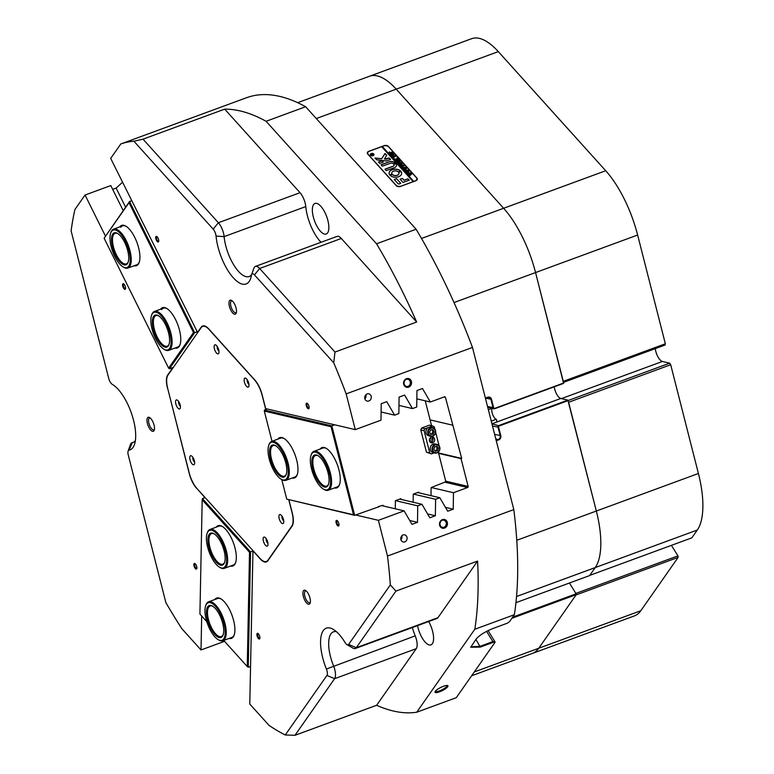 <?xml version="1.0" encoding="UTF-8"?>
<svg xmlns="http://www.w3.org/2000/svg" width="774" height="774" viewBox="0 0 774 774"><rect width="100%" height="100%" fill="white"/><g stroke="black" fill="none" stroke-linecap="round" stroke-linejoin="round"><path stroke-width="1.16" d="M216.236 527.162A21.469 8.495 69.8 0 1 222.206 526.407A21.469 8.495 69.8 0 1 225.785 529.445A21.469 8.495 69.8 0 1 235.577 562.766A21.469 8.495 69.8 0 1 230.536 566.055M207.103 533.383A19.989 7.904 -110.2 0 0 214.398 562.108A19.989 7.904 -110.2 0 0 219.555 567.236A19.989 7.904 -110.2 0 0 226.647 559.176A19.989 7.904 -110.2 0 0 218.665 536.15A19.989 7.904 -110.2 0 0 207.103 533.383L207.393 532.56A20.724 8.204 69.8 0 1 210.015 529.445A20.724 8.204 69.8 0 1 219.381 535.434A20.724 8.204 69.8 0 1 227.295 555.374A20.724 8.204 69.8 0 1 224.325 568.348L233.255 565.059A20.724 8.204 -110.2 0 0 235.722 562.34M214.795 599.54A21.469 8.495 69.8 0 1 220.774 598.786A21.469 8.495 69.8 0 1 224.354 601.824A21.469 8.495 69.8 0 1 234.145 635.144A21.469 8.495 69.8 0 1 229.104 638.444M205.671 605.761A19.989 7.904 -110.2 0 0 207.18 622.828A19.989 7.904 -110.2 0 0 216.652 638.569A19.989 7.904 -110.2 0 0 218.123 639.614A19.989 7.904 -110.2 0 0 224.963 628.469A19.989 7.904 -110.2 0 0 213.547 604.446A19.989 7.904 -110.2 0 0 205.671 605.761L205.961 604.939A20.724 8.204 69.8 0 1 208.583 601.824A20.724 8.204 69.8 0 1 214.127 603.585A20.724 8.204 69.8 0 1 225.186 624.27A20.724 8.204 69.8 0 1 222.883 640.727L231.823 637.437A20.724 8.204 -110.2 0 0 234.29 634.719M223.715 640.417L247.254 666.53L249.518 552.297L202.188 499.811L199.924 614.034L206.803 621.667M252.808 551.088L250.544 551.92L248.261 667.275L250.524 666.443M249.518 552.297L250.544 551.92L202.459 498.591L205.158 497.595M222.593 526.639A20.724 8.204 -110.2 0 0 218.945 526.156L210.015 529.445M221.161 599.018A20.724 8.204 -110.2 0 0 217.513 598.544L208.583 601.824M247.254 666.53L248.261 667.275M202.459 498.591L202.188 499.811M277.856 439.129A21.469 8.495 69.8 0 1 283.835 438.365A21.469 8.495 69.8 0 1 296.674 460.056A21.469 8.495 69.8 0 1 297.206 474.733A21.469 8.495 69.8 0 1 292.166 478.022M284.222 438.606A20.724 8.204 -110.2 0 0 280.575 438.123L271.645 441.412A20.724 8.204 69.8 0 1 273.648 441.286A20.724 8.204 69.8 0 1 287.28 460.346A20.724 8.204 69.8 0 1 285.945 480.315A20.724 8.204 69.8 0 1 283.942 480.431A20.724 8.204 69.8 0 1 281.939 479.638L281.185 479.203A19.989 7.904 -110.2 0 0 283.12 479.967A19.989 7.904 -110.2 0 0 286.99 462.842A19.989 7.904 -110.2 0 0 273.193 442.225A19.989 7.904 -110.2 0 0 268.733 445.35A19.989 7.904 -110.2 0 0 270.736 463.829A19.989 7.904 -110.2 0 0 281.185 479.203M320.155 449.046A21.469 8.495 69.8 0 1 326.135 448.291A21.469 8.495 69.8 0 1 338.964 469.973A21.469 8.495 69.8 0 1 339.505 484.65A21.469 8.495 69.8 0 1 334.465 487.939M326.512 448.523A20.724 8.204 -110.2 0 0 322.864 448.049L313.934 451.329A20.724 8.204 69.8 0 1 317.369 451.697A20.724 8.204 69.8 0 1 330.014 471.734A20.724 8.204 69.8 0 1 328.244 490.232A20.724 8.204 69.8 0 1 324.809 489.865A20.724 8.204 69.8 0 1 324.229 489.555L323.484 489.12A19.989 7.904 -110.2 0 0 324.045 489.42A19.989 7.904 -110.2 0 0 329.927 475.555A19.989 7.904 -110.2 0 0 316.856 452.616A19.989 7.904 -110.2 0 0 311.032 455.267A19.989 7.904 -110.2 0 0 313.035 473.746A19.989 7.904 -110.2 0 0 323.484 489.12M431.515 442.128A4.441 3.947 103.2 0 0 432.211 441.083L429.396 440.425M425.236 400.816L431.582 425.71M433.024 439.458L429.696 438.684M438.326 452.161L445.689 481.07L445.234 481.999L431.118 487.572L431.021 495.66M413.152 502.229L413.248 494.141L418.695 492.138L419.111 492.864M395.291 508.799L395.388 500.71L400.826 498.708L401.251 499.433M378.331 506.602L382.966 505.277L383.382 506.002M281.755 479.532L286.748 499.124L353.495 514.778L331.049 426.726L264.302 411.071L272.003 441.277M267.33 409.001L264.437 410.065L331.843 425.874L334.736 424.81M331.049 426.726L331.843 425.874L354.637 515.32L286.748 499.124M378.97 506.747L354.637 515.32L353.495 514.778M285.945 480.315L294.884 477.026A20.724 8.204 -110.2 0 0 297.351 474.307M328.244 490.232L337.174 486.943A20.724 8.204 -110.2 0 0 339.641 484.224M264.302 411.071L264.437 410.065M160.663 309.155A21.469 8.495 69.8 0 1 166.642 308.4A21.469 8.495 69.8 0 1 177.865 324.916A21.469 8.495 69.8 0 1 180.013 344.759A21.469 8.495 69.8 0 1 179.152 346.491A21.469 8.495 69.8 0 1 174.972 348.058M151.54 315.376A19.989 7.904 -110.2 0 0 153.542 333.855A19.989 7.904 -110.2 0 0 163.991 349.229A19.989 7.904 -110.2 0 0 168.413 349.616A19.989 7.904 -110.2 0 0 167.823 326.947A19.989 7.904 -110.2 0 0 153.504 312.638A19.989 7.904 -110.2 0 0 151.54 315.376L151.83 314.563A20.724 8.204 69.8 0 1 153.871 311.719A20.724 8.204 69.8 0 1 154.442 311.438A20.724 8.204 69.8 0 1 169.013 327.305A20.724 8.204 69.8 0 1 169.332 350.061A20.724 8.204 69.8 0 1 168.751 350.341L177.681 347.062A20.724 8.204 -110.2 0 0 179.471 345.61A20.724 8.204 -110.2 0 0 180.148 344.333M119.806 226.859A21.469 8.495 69.8 0 1 125.785 226.105A21.469 8.495 69.8 0 1 136.998 242.61A21.469 8.495 69.8 0 1 139.156 262.463A21.469 8.495 69.8 0 1 138.285 264.195A21.469 8.495 69.8 0 1 134.105 265.763M110.682 233.08A19.989 7.904 -110.2 0 0 120.754 265.085A19.989 7.904 -110.2 0 0 123.124 266.933A19.989 7.904 -110.2 0 0 130.061 256.562A19.989 7.904 -110.2 0 0 119.448 232.577A19.989 7.904 -110.2 0 0 110.682 233.08L110.972 232.258A20.724 8.204 69.8 0 1 113.585 229.143A20.724 8.204 69.8 0 1 120.067 231.736A20.724 8.204 69.8 0 1 130.39 252.459A20.724 8.204 69.8 0 1 127.894 268.046L136.824 264.756A20.724 8.204 -110.2 0 0 138.604 263.315A20.724 8.204 -110.2 0 0 139.291 262.038M104.132 238.247L168.616 368.124L193.51 332.568L129.026 202.691L104.132 238.247L129.548 201.53L194.661 332.694L196.838 331.901M131.715 200.737L129.548 201.53L129.026 202.691M173.366 367.35L169.38 368.811L194.661 332.694L193.51 332.568M167.02 308.632A20.724 8.204 -110.2 0 0 163.382 308.158A20.724 8.204 -110.2 0 0 161.592 309.61M126.162 226.337A20.724 8.204 -110.2 0 0 122.515 225.863A20.724 8.204 -110.2 0 0 120.734 227.304M168.616 368.124L169.38 368.811M288.925 499.907L292.311 513.172A17.028 6.734 69.8 0 1 292.05 526.175L267.862 560.724A17.028 6.734 69.8 0 1 266.401 561.914A17.028 6.734 69.8 0 1 264.611 561.992A17.028 6.734 69.8 0 1 260.267 558.944L260.432 558.886M308.429 604.213A7.44 2.941 -110.2 0 0 310.151 603.072A7.44 2.941 -110.2 0 0 309.406 596.193A7.44 2.941 -110.2 0 0 305.517 590.465A7.44 2.941 -110.2 0 0 304.859 590.194A7.44 2.941 -110.2 0 0 303.331 596.425A7.44 2.941 -110.2 0 0 308.429 604.213M306.146 590.92A6.289 2.486 -110.2 0 0 306.127 590.91A6.289 2.486 -110.2 0 0 305.469 590.939A6.289 2.486 -110.2 0 0 305.043 596.947A6.289 2.486 -110.2 0 0 309.145 602.772A6.289 2.486 -110.2 0 0 309.803 602.743A6.289 2.486 -110.2 0 0 310.335 602.327M234.512 314.196A7.44 2.941 -110.2 0 0 236.225 313.044A7.44 2.941 -110.2 0 0 235.48 306.165A7.44 2.941 -110.2 0 0 231.59 300.447A7.44 2.941 -110.2 0 0 230.933 300.167A7.44 2.941 -110.2 0 0 229.404 306.398A7.44 2.941 -110.2 0 0 234.512 314.196M232.219 300.892A6.289 2.486 -110.2 0 0 232.2 300.883A6.289 2.486 -110.2 0 0 231.542 300.912A6.289 2.486 -110.2 0 0 231.116 306.92A6.289 2.486 -110.2 0 0 235.219 312.744A6.289 2.486 -110.2 0 0 235.877 312.725A6.289 2.486 -110.2 0 0 236.409 312.299M152.517 431.312A7.44 2.941 -110.2 0 0 154.239 430.16A7.44 2.941 -110.2 0 0 153.494 423.281A7.44 2.941 -110.2 0 0 149.605 417.563A7.44 2.941 -110.2 0 0 148.947 417.283A7.44 2.941 -110.2 0 0 147.408 423.523A7.44 2.941 -110.2 0 0 152.517 431.312M150.224 418.008A6.289 2.486 -110.2 0 0 150.204 418.008A6.289 2.486 -110.2 0 0 149.546 418.028A6.289 2.486 -110.2 0 0 149.13 424.036A6.289 2.486 -110.2 0 0 153.233 429.87A6.289 2.486 -110.2 0 0 153.891 429.841A6.289 2.486 -110.2 0 0 154.423 429.415M196.112 569.113A2.999 1.19 -110.2 0 0 196.809 568.648A2.999 1.19 -110.2 0 0 196.509 565.881A2.999 1.19 -110.2 0 0 194.942 563.569A2.999 1.19 -110.2 0 0 194.671 563.462A2.999 1.19 -110.2 0 0 194.051 565.978A2.999 1.19 -110.2 0 0 196.112 569.113M195.242 563.801A2.438 0.968 -110.2 0 0 195.029 563.82A2.438 0.968 -110.2 0 0 194.864 566.152A2.438 0.968 -110.2 0 0 196.461 568.416A2.438 0.968 -110.2 0 0 196.712 568.406A2.438 0.968 -110.2 0 0 196.886 568.28M259.126 638.995A2.999 1.19 -110.2 0 0 259.812 638.531A2.999 1.19 -110.2 0 0 259.513 635.754A2.999 1.19 -110.2 0 0 257.945 633.451A2.999 1.19 -110.2 0 0 257.684 633.345A2.999 1.19 -110.2 0 0 257.065 635.851A2.999 1.19 -110.2 0 0 259.126 638.995M258.255 633.683A2.438 0.968 -110.2 0 0 258.042 633.703A2.438 0.968 -110.2 0 0 257.877 636.034A2.438 0.968 -110.2 0 0 259.464 638.298A2.438 0.968 -110.2 0 0 259.725 638.289A2.438 0.968 -110.2 0 0 259.9 638.153M157.935 242.03A2.999 1.19 -110.2 0 0 158.631 241.565A2.999 1.19 -110.2 0 0 158.331 238.789A2.999 1.19 -110.2 0 0 156.764 236.486A2.999 1.19 -110.2 0 0 156.493 236.37A2.999 1.19 -110.2 0 0 155.884 238.885A2.999 1.19 -110.2 0 0 157.935 242.03M157.074 236.718A2.438 0.968 -110.2 0 0 156.851 236.728A2.438 0.968 -110.2 0 0 156.687 239.06A2.438 0.968 -110.2 0 0 158.283 241.324A2.438 0.968 -110.2 0 0 158.535 241.314A2.438 0.968 -110.2 0 0 158.718 241.188M124.798 289.36A2.999 1.19 -110.2 0 0 125.494 288.896A2.999 1.19 -110.2 0 0 125.195 286.119A2.999 1.19 -110.2 0 0 123.627 283.816A2.999 1.19 -110.2 0 0 123.366 283.71A2.999 1.19 -110.2 0 0 122.747 286.216A2.999 1.19 -110.2 0 0 124.798 289.36M123.937 284.048A2.438 0.968 -110.2 0 0 123.714 284.068A2.438 0.968 -110.2 0 0 123.55 286.399A2.438 0.968 -110.2 0 0 125.146 288.663A2.438 0.968 -110.2 0 0 125.407 288.654A2.438 0.968 -110.2 0 0 125.582 288.518M338.209 526.02A2.999 1.19 -110.2 0 0 338.906 525.556A2.999 1.19 -110.2 0 0 338.606 522.789A2.999 1.19 -110.2 0 0 337.038 520.486A2.999 1.19 -110.2 0 0 336.767 520.37A2.999 1.19 -110.2 0 0 336.148 522.885A2.999 1.19 -110.2 0 0 338.209 526.02M337.338 520.709A2.438 0.968 -110.2 0 0 337.125 520.728A2.438 0.968 -110.2 0 0 336.961 523.06A2.438 0.968 -110.2 0 0 338.557 525.323A2.438 0.968 -110.2 0 0 338.809 525.314A2.438 0.968 -110.2 0 0 338.983 525.188M308.333 408.807A2.999 1.19 -110.2 0 0 309.029 408.343A2.999 1.19 -110.2 0 0 308.729 405.576A2.999 1.19 -110.2 0 0 307.162 403.273A2.999 1.19 -110.2 0 0 306.891 403.157A2.999 1.19 -110.2 0 0 306.272 405.673A2.999 1.19 -110.2 0 0 308.333 408.807M307.462 403.496A2.438 0.968 -110.2 0 0 307.249 403.515A2.438 0.968 -110.2 0 0 307.084 405.847A2.438 0.968 -110.2 0 0 308.681 408.111A2.438 0.968 -110.2 0 0 308.932 408.101A2.438 0.968 -110.2 0 0 309.107 407.975M444.557 528.081A4.48 3.976 103.2 0 0 447.343 522.44A4.48 3.976 103.2 0 0 442.409 519.635A4.48 3.976 103.2 0 0 439.622 525.275A4.48 3.976 103.2 0 0 444.557 528.081M444.024 527.258A3.706 3.289 103.2 0 0 442.244 520.283A3.706 3.289 103.2 0 0 444.024 527.258M408.633 387.145A4.48 3.976 103.2 0 0 411.42 381.505A4.48 3.976 103.2 0 0 406.485 378.699A4.48 3.976 103.2 0 0 403.699 384.339A4.48 3.976 103.2 0 0 408.633 387.145M408.101 386.332A3.706 3.289 103.2 0 0 406.321 379.357A3.706 3.289 103.2 0 0 408.101 386.332M368.898 400.961A3.706 3.289 103.2 0 0 367.118 393.976A3.706 3.289 103.2 0 0 368.898 400.961M364.883 398.881A3.706 3.289 103.2 0 0 365.841 394.817M404.821 541.887A3.706 3.289 103.2 0 0 403.041 534.911A3.706 3.289 103.2 0 0 404.821 541.887M400.806 539.817A3.706 3.289 103.2 0 0 401.764 535.753M439.545 691.811A7.237 1.761 153.6 0 0 446.259 688.183A7.237 1.761 153.6 0 0 447.546 685.551A7.237 1.761 153.6 0 0 443.396 686.306A7.237 1.761 153.6 0 0 434.998 691.782A7.237 1.761 153.6 0 0 439.545 691.811M435.298 691.259A6.511 1.587 153.6 0 0 435.327 691.327A6.511 1.587 153.6 0 0 439.419 690.911A6.511 1.587 153.6 0 0 446.995 685.532A6.511 1.587 153.6 0 0 446.956 685.474M421.511 238.469L605.703 170.735A74.014 29.286 69.8 0 1 637.631 235.025L665.35 343.791L563.279 381.33L535.55 272.564A74.014 29.286 -110.2 0 0 503.632 208.274L396.22 89.155A74.014 29.286 -110.2 0 0 369.556 76.239A74.014 29.286 69.8 0 1 377.315 75.939A74.014 29.286 69.8 0 1 396.22 89.155L503.632 208.274A74.014 29.286 69.8 0 1 535.55 272.564L563.607 383.382L494.712 408.72A1.48 1.316 -76.8 0 1 493.077 407.792L490.939 399.423A2.961 2.632 103.2 0 0 487.678 397.565L485.462 398.387M512.659 617.139L576.098 593.813L576.282 594.616L538.733 648.264A74.014 29.286 69.8 0 1 532.357 653.43A74.014 29.286 -110.2 0 0 538.733 648.264L576.059 594.945L678.13 557.406L640.814 610.725A74.014 29.286 69.8 0 1 634.438 615.891L471.618 675.77M336.419 631.681A29.606 11.716 -110.2 0 0 333.459 631.836A29.606 11.716 -110.2 0 0 333.546 665.901A11.842 4.683 69.8 0 1 334.6 678.701L294.981 735.3L285.258 734.981L326.938 675.441A5.921 2.341 -110.2 0 0 326.415 669.036A35.527 14.058 69.8 0 1 330.034 628.014A35.527 14.058 69.8 0 1 333.188 629.32A35.527 14.058 69.8 0 1 345.011 642.468A5.921 2.341 -110.2 0 0 346.984 644.655A5.921 2.341 -110.2 0 0 347.516 644.868A5.921 2.341 -110.2 0 0 348.639 644.432L390.328 584.892A318.269 125.93 -110.2 0 0 387.493 556.051L378.389 520.322L404.105 510.869L411.981 524.356L417.505 522.324L417.737 505.848L421.975 504.3L429.841 517.787L435.365 515.755L435.598 499.288L439.835 497.73L447.711 511.217L453.235 509.186L453.467 492.719L467.573 487.523L444.76 482.173M390.328 584.892L395.92 591.104L356.301 647.703A11.842 4.683 69.8 0 1 355.276 648.525A11.842 4.683 69.8 0 1 354.037 648.573A11.842 4.683 69.8 0 1 352.983 648.138L346.984 644.655M334.987 352.054L333.72 362.803L254.453 274.896A5.921 2.341 -110.2 0 0 251.569 274.751L253.882 268.21A11.842 4.683 69.8 0 1 255.372 266.43L337.038 236.399A11.842 4.683 69.8 0 1 338.277 236.351A11.842 4.683 69.8 0 1 341.305 238.469L259.638 268.491L334.987 352.054L416.654 322.023A318.269 125.93 -110.2 0 0 376.551 243.791L266.092 121.286A318.269 125.93 -110.2 0 0 224.683 109.134L143.026 139.165L218.374 222.728A11.842 4.683 69.8 0 1 224.121 236.621A29.606 11.716 -110.2 0 0 234.048 265.395A29.606 11.716 -110.2 0 0 249.16 276.541A29.606 11.716 -110.2 0 0 251.618 274.606M255.372 266.43A11.842 4.683 69.8 0 1 256.62 266.382A11.842 4.683 69.8 0 1 259.638 268.491L254.453 274.896M326.415 669.036L415.203 635.87A29.606 11.716 69.8 0 1 412.387 627.53M316.692 203.378A16.283 6.444 69.8 0 1 327.315 218.462A16.283 6.444 69.8 0 1 326.222 234.009A16.283 6.444 69.8 0 1 324.519 234.077A16.283 6.444 69.8 0 1 313.896 218.984A16.283 6.444 69.8 0 1 314.989 203.446A16.283 6.444 69.8 0 1 316.692 203.378M428.68 621.532A16.283 6.444 69.8 0 1 430.954 644.877A16.283 6.444 69.8 0 1 429.251 644.945A16.283 6.444 69.8 0 1 417.563 625.624M294.981 735.3L376.638 705.269A318.269 125.93 -110.2 0 0 393.269 710.996A318.269 125.93 -110.2 0 0 416.722 712.235L474.81 629.252A318.269 125.93 -110.2 0 0 477.587 561.073L395.92 591.104M494.992 642.372L494.634 641.83L494.992 642.372L456.273 697.684L416.722 712.235M488.346 409.698L492.109 408.314M492.216 408.343A6.066 2.399 -110.2 0 0 492.661 414.496A6.066 2.399 -110.2 0 0 496.337 419.276L491.267 421.143M576.282 594.616L511.837 618.32M576.098 593.813L569.412 583.006L575.856 593.416L677.937 555.877L671.416 545.351M496.134 440.242L498.35 439.429A2.961 2.632 103.2 0 0 500.188 435.704L498.059 427.325A1.48 1.316 -76.8 0 1 498.978 425.468L567.874 400.129L560.811 398.465A8.882 3.512 69.8 0 1 554.261 386.816M567.874 400.129L596.338 511.034A74.014 29.286 69.8 0 1 595.216 567.584L589.614 575.585L515.948 602.675M470.824 646.861L480.141 646.28L492.903 641.588L494.634 641.83L480.325 647.093L470.708 647.248L476.155 639.072C479.464 635.173 485.24 631.574 493.493 628.285L507.454 623.147L509.515 621.638L514.362 614.711L474.81 629.252M251.569 274.751A5.921 2.341 -110.2 0 0 251.424 275.312A35.527 14.058 69.8 0 1 250.592 278.63A35.527 14.058 69.8 0 1 231.871 276.105A35.527 14.058 69.8 0 1 216.052 236.08A5.921 2.341 -110.2 0 0 213.179 229.123L133.902 141.216A318.269 125.93 -110.2 0 0 120.792 143.974L247.109 97.514A318.269 125.93 69.8 0 1 305.643 106.735L266.092 121.286M387.493 556.051L513.81 509.592L472.479 347.439A318.269 125.93 69.8 0 0 416.112 229.239L305.643 106.735M513.81 509.592A318.269 125.93 69.8 0 1 514.362 614.711M368.821 151.288L384.136 145.657A3.106 2.003 -178.9 0 1 388.384 146.421L416.896 178.03A3.106 2.003 -178.9 0 1 417.321 179.075A3.106 2.003 -178.9 0 1 415.793 180.768L400.477 186.399A3.106 2.003 -178.9 0 1 396.22 185.634L367.718 154.026A3.106 2.003 -178.9 0 1 367.292 152.971A3.106 2.003 -178.9 0 1 368.821 151.288L368.821 151.481M120.792 143.974L110.692 158.399L197.68 332.617M123.201 210.596L110.779 185.567L85.053 195.019L74.952 209.454A318.269 125.93 -110.2 0 0 71.121 230.894L108.708 378.351A5.921 2.341 -110.2 0 0 112.249 384.339A5.921 2.341 -110.2 0 0 112.259 384.339A35.527 14.058 69.8 0 1 112.307 384.368A35.527 14.058 69.8 0 1 130.883 411.7A35.527 14.058 69.8 0 1 134.434 444.547A35.527 14.058 69.8 0 1 129.035 450.149A5.921 2.341 -110.2 0 0 128.126 451.078A5.921 2.341 -110.2 0 0 128.281 455.122L165.868 602.578A318.269 125.93 -110.2 0 0 181.813 628.662L201.017 649.966L224.528 641.317M112.665 189.359L116.119 188.092L122.534 182.248M252.972 550.624L249.779 704.04L268.984 725.335A318.269 125.93 -110.2 0 0 285.258 734.981M85.053 195.019L105.409 236.012M171.035 368.201L172.041 369.237M445.456 507.367L453.235 509.186M427.596 513.936L435.365 515.755M409.736 520.505L417.505 522.324M472.479 347.439L346.162 393.898A318.269 125.93 -110.2 0 0 333.72 362.803M381.108 411.981L394.624 415.154L386.748 401.658L381.224 403.689L380.992 420.166L355.266 429.628L346.162 393.898M394.624 415.154L398.852 413.597L399.084 397.12L404.608 395.088L412.484 408.585L416.722 407.027L416.954 390.551L422.478 388.519L430.344 402.016L444.46 396.82A0.89 0.793 -76.8 0 1 445.437 397.381L443.918 397.023M438.529 452.974L461.691 458.401L445.437 397.381M461.691 458.401L461.052 458.634L468.125 486.411A0.89 0.793 -76.8 0 1 467.573 487.523M398.968 405.412L412.484 408.585M416.838 398.842L430.344 402.016M355.266 429.628L265.656 408.614L262.125 394.75A17.028 6.734 69.8 0 0 254.781 379.957L208.787 328.95A17.028 6.734 69.8 0 0 202.653 325.98A17.028 6.734 69.8 0 0 201.192 327.17L197.264 332.772M399.79 499.095L421.975 504.3M395.553 500.652L417.737 505.848M417.65 492.525L439.835 497.73M413.422 494.083L435.598 499.288M431.282 487.514L453.467 492.719M485.385 398.078L487.775 397.197A3.406 3.028 -76.8 0 1 491.529 399.326L493.657 407.695A1.035 0.919 103.2 0 0 494.799 408.343L563.704 383.004M568.184 400.593L499.278 425.932A1.035 0.919 103.2 0 0 498.64 427.238L500.768 435.607A3.406 3.028 -76.8 0 1 498.659 439.893L496.269 440.774M133.902 141.216L143.026 139.165M416.112 229.239L376.551 243.791M204.21 496.55L204.026 498.011M201.685 615.988L201.017 649.966M438.635 453.38L461.052 458.634M452.519 425.149L430.092 419.895M213.179 229.123L218.374 222.728L300.031 192.697L224.683 109.134M300.031 192.697A11.842 4.683 69.8 0 1 305.778 206.59L224.121 236.621L216.052 236.08M321.036 242.281A29.606 11.716 69.8 0 1 305.778 206.59M416.654 322.023L341.305 238.469M348.639 644.432L356.301 647.703L437.958 617.671L477.587 561.073M437.958 617.671A11.842 4.683 69.8 0 1 436.942 618.494L355.276 648.525M415.203 635.87A11.842 4.683 69.8 0 1 416.257 648.67L334.6 678.701L326.938 675.441M376.638 705.269L416.257 648.67M355.576 514.971L378.389 520.322M252.817 550.682L260.267 558.944M196.76 488.288L204.055 496.608M196.606 488.346A17.028 6.734 69.8 0 1 189.262 473.553L189.378 473.514M167.571 387.958L189.262 473.553M167.455 387.997A17.028 6.734 69.8 0 1 167.706 374.993L168.122 374.839M171.625 369.392L167.706 374.993M381.93 505.664L404.105 510.869M128.126 451.078L130.438 444.537A11.842 4.683 69.8 0 1 131.938 442.757A11.842 4.683 69.8 0 1 132.248 442.67A29.606 11.716 -110.2 0 0 133.012 442.457A29.606 11.716 -110.2 0 0 135.363 440.658M430.567 442.467A2.961 2.632 -76.8 0 0 431.844 437.01A5.031 1.993 -110.2 0 0 433.024 439.255M125.591 207.18L116.119 188.092M266.778 561.334A17.028 6.734 -110.2 0 0 267.291 561.382M416.905 178.852A3.106 2.003 -178.9 0 1 417.254 179.471M367.34 153.368A3.106 2.003 -178.9 0 1 367.785 152.691M499.278 425.932L491.945 423.813L497.014 421.927L496.337 419.276M432.327 437.436A5.031 1.993 -110.2 0 0 432.937 438.616M176.704 406.282A4.808 1.906 -110.2 0 0 180.245 408.237A4.808 1.906 -110.2 0 0 179.268 402.615A4.808 1.906 -110.2 0 0 177.256 400.09A4.808 1.906 -110.2 0 0 175.563 401.406A4.808 1.906 -110.2 0 0 176.704 406.282M178.707 401.629A2.593 1.026 -110.2 0 0 179.21 404.734A2.593 1.026 -110.2 0 0 180.361 406.127M190.926 462.097A4.808 1.906 -110.2 0 0 194.477 464.052A4.808 1.906 -110.2 0 0 193.49 458.431A4.808 1.906 -110.2 0 0 191.478 455.905A4.808 1.906 -110.2 0 0 189.785 457.221A4.808 1.906 -110.2 0 0 190.926 462.097M192.929 457.444A2.593 1.026 -110.2 0 0 193.432 460.549A2.593 1.026 -110.2 0 0 194.584 461.943M245.281 384.455A4.808 1.906 -110.2 0 0 248.831 386.419A4.808 1.906 -110.2 0 0 247.844 380.798A4.808 1.906 -110.2 0 0 245.832 378.273A4.808 1.906 -110.2 0 0 244.139 379.589A4.808 1.906 -110.2 0 0 245.281 384.455M247.283 379.811A2.593 1.026 -110.2 0 0 247.786 382.907A2.593 1.026 -110.2 0 0 248.938 384.31M215.269 351.183A4.808 1.906 -110.2 0 0 218.819 353.147A4.808 1.906 -110.2 0 0 217.833 347.516A4.808 1.906 -110.2 0 0 215.82 344.991A4.808 1.906 -110.2 0 0 214.137 346.317A4.808 1.906 -110.2 0 0 215.269 351.183M217.271 346.529A2.593 1.026 -110.2 0 0 217.775 349.635A2.593 1.026 -110.2 0 0 218.926 351.028M264.273 543.435A4.808 1.906 -110.2 0 0 267.823 545.399A4.808 1.906 -110.2 0 0 266.837 539.778A4.808 1.906 -110.2 0 0 264.834 537.253A4.808 1.906 -110.2 0 0 263.141 538.569A4.808 1.906 -110.2 0 0 264.273 543.435M266.275 538.791A2.593 1.026 -110.2 0 0 266.778 541.887A2.593 1.026 -110.2 0 0 267.93 543.29M280.053 520.902A4.808 1.906 -110.2 0 0 283.603 522.856A4.808 1.906 -110.2 0 0 282.616 517.235A4.808 1.906 -110.2 0 0 280.604 514.71A4.808 1.906 -110.2 0 0 278.921 516.026A4.808 1.906 -110.2 0 0 280.053 520.902M282.055 516.248A2.593 1.026 -110.2 0 0 282.558 519.354A2.593 1.026 -110.2 0 0 283.71 520.747M265.782 409.572L262.134 395.282A17.763 7.024 -110.2 0 0 254.472 379.85L209.086 329.511A17.763 7.024 -110.2 0 0 202.682 326.415A17.763 7.024 -110.2 0 0 201.153 327.654L167.997 375.022A17.763 7.024 -110.2 0 0 167.726 388.596L189.243 473.02A17.763 7.024 -110.2 0 0 196.906 488.452L259.967 558.383A17.763 7.024 -110.2 0 0 266.372 561.489A17.763 7.024 -110.2 0 0 267.901 560.241L291.769 526.146A17.763 7.024 -110.2 0 0 292.03 512.582L288.799 499.878M370.456 154.626A1.703 1.093 1.1 0 0 370.446 154.684A1.703 1.093 1.1 0 0 371.181 155.613M371.288 153.649A1.703 1.093 1.1 0 0 370.446 154.568A1.703 1.093 1.1 0 0 371.297 155.545A1.703 1.093 1.1 0 0 373.01 155.564A1.703 1.093 1.1 0 0 373.852 154.636A1.703 1.093 1.1 0 0 373.01 153.668A1.703 1.093 1.1 0 0 371.288 153.649M373.087 155.642A1.848 1.19 1.1 0 0 374.006 154.645A1.848 1.19 1.1 0 0 373.078 153.581A1.848 1.19 1.1 0 0 371.21 153.562A1.848 1.19 1.1 0 0 370.301 154.568A1.848 1.19 1.1 0 0 371.22 155.632A1.848 1.19 1.1 0 0 373.087 155.642M373.997 154.703A1.848 1.19 1.1 0 0 373.116 153.716M371.22 153.678A1.848 1.19 1.1 0 0 371.21 153.678A1.848 1.19 1.1 0 0 370.301 154.626M384.997 153.494L381.746 158.689L374.945 158.041L376.841 159.85L386.139 160.963L390.464 159.502L389.119 158.002L384.436 159.018L386.71 155.245L384.997 153.494M386.7 155.303L384.901 153.678L381.746 158.805L374.964 158.099M392.195 169.67A6.289 4.054 1.1 0 0 389.09 173.076A6.289 4.054 1.1 0 0 389.757 174.963L392.079 174.131A3.628 2.341 -178.9 0 1 391.75 173.134A3.628 2.341 -178.9 0 1 393.54 171.17A3.628 2.341 -178.9 0 1 398.291 171.847L400.584 170.977A6.289 4.054 1.1 0 0 392.195 169.67M400.584 170.977L400.574 171.093A6.289 4.054 1.1 0 0 392.186 169.787A6.289 4.054 1.1 0 0 389.09 173.134M396.704 161.166L396.104 160.779L398.146 160.402L400.158 160.682L400.187 161.65L398.01 162.888L397.256 162.056L399.413 161.631L400.013 160.721L398.291 160.528L396.752 161.485M396.191 160.75L400.158 160.682L400.187 161.65M398.31 162.405L398.029 162.898M397.343 162.018L399.403 161.747L400.013 160.721M395.175 159.115L396.675 159.405L397.217 157.49L398.039 158.399L397.091 159.608L398.368 158.767L399.123 159.599L396.056 160.721L395.311 159.889L397.033 159.628L395.021 159.57L394.363 158.844L395.92 159.26M395.92 159.367L396.665 159.512L397.13 157.519M394.034 157.519L393.356 157.732L391.886 156.096L392.505 155.826L392.631 156.735L395.321 155.381L396.065 156.213L392.882 157.016L394.034 157.519M392.331 156.029L392.631 156.735M392.631 156.851L395.291 155.477M390.773 154.926L391.47 153.397L393.937 153.794L393.231 155.342L391.77 155.448L390.551 154.384M390.773 155.032L391.47 153.513L394.179 154.355M381.727 146.76L382.288 146.557L413.8 181.493L382.298 146.441L383.565 145.976A3.706 2.39 1.1 0 1 388.635 146.886L416.393 177.662A3.706 2.39 1.1 0 1 416.905 178.91L416.886 179.703A3.706 2.39 1.1 0 1 416.809 180.148M413.8 181.387L415.077 180.913A3.706 2.39 1.1 0 0 416.905 178.91M389.167 153.194L389.283 151.985L390.938 152.672L392.147 151.859L392.892 152.691L389.835 153.813L389.283 151.985L389.167 153.088M389.283 152.101L390.928 152.788L392.128 151.965M398.949 163.991L399.645 162.472L402.112 162.859L401.406 164.407L399.945 164.514L398.726 163.449M398.949 164.107L399.645 162.579L402.364 163.42M400.864 165.046L401.087 166.11L402.403 165.626L401.377 165.114L402.354 164.756L402.528 165.578L403.767 164.756L404.521 165.588L401.454 166.71L400.158 165.268L400.816 164.988L401.087 166.11M402.403 164.814L402.528 165.578M402.77 168.035L402.238 167.455L406.031 167.203L404.657 168.364L406.901 168.171L404.608 170.203L403.941 169.467L406.079 168.316L403.796 169.312L403.099 168.538L405.247 167.436L402.77 168.035M405.295 170.841L404.763 170.251L408.556 169.999L407.182 171.17L409.427 170.967L407.134 172.999L406.466 172.263L408.604 171.122L406.321 172.109L405.624 171.335L407.772 170.232L405.295 170.841M407.821 173.637L407.288 173.057L411.081 172.805L409.707 173.966L411.962 173.773L409.659 175.804L408.991 175.069L411.129 173.918L408.846 174.914L408.15 174.14L410.297 173.037L407.821 173.637M401.038 186.079A3.706 2.39 1.1 0 1 395.978 185.17L368.221 154.394A3.706 2.39 1.1 0 1 367.708 153.146A3.706 2.39 1.1 0 1 369.537 151.133L381.659 146.683L413.161 181.619L401.038 186.186M396.569 178.668L394.266 179.51L398.155 183.815L399.161 183.999L400.729 183.283L396.569 178.668L394.266 179.5M404.067 180.197L402.432 178.388L400.11 179.171L403.031 182.441L409.282 180.139L407.869 178.804L404.067 180.313L402.432 178.504L400.129 179.229M393.792 164.282A2.225 1.432 -178.9 0 1 394.082 165.017A2.225 1.432 -178.9 0 1 392.989 166.217L385.104 169.119L386.207 170.57L394.334 167.716A4.296 2.767 1.1 0 0 396.452 165.384A4.296 2.767 1.1 0 0 395.533 163.624L393.85 164.127M392.466 174.566L390.183 175.427A6.289 4.054 1.1 0 0 397.188 177.111A6.289 4.054 1.1 0 0 401.667 173.328A6.289 4.054 1.1 0 0 401 171.451L398.678 172.273A3.628 2.341 -178.9 0 1 399.007 173.279A3.628 2.341 -178.9 0 1 396.491 175.446A3.628 2.341 -178.9 0 1 392.466 174.566L390.173 175.417M379.686 163.333L383.285 162.085L381.843 160.682L378.486 161.979L379.686 163.333M390.367 163.304A2.225 1.432 -178.9 0 1 393.386 163.836L395.146 163.208A4.296 2.767 1.1 0 0 389.012 161.814L381.127 164.707L382.23 166.168L390.367 163.304M371.433 155.177L372.555 153.658L372.429 154.771L373.61 154.839L371.83 155.497L371.443 154.403L372.139 154.539L372.507 153.678M372.362 154.694L373.174 154.355M371.443 155.061L371.433 154.519M367.708 153.146L367.698 153.939A3.706 2.39 1.1 0 0 367.698 153.997M395.146 163.208L395.146 163.295A4.296 2.767 1.1 0 0 389.012 161.921L381.06 164.862M383.256 162.018L381.843 160.789L378.515 162.037M392.079 174.131L392.07 174.227A3.628 2.341 -178.9 0 1 391.75 173.25A3.628 2.341 -178.9 0 1 391.75 173.192M399.007 173.337A3.628 2.341 -178.9 0 1 399.007 173.386A3.628 2.341 -178.9 0 1 396.491 175.553A3.628 2.341 -178.9 0 1 392.466 174.672M401.667 173.386A6.289 4.054 1.1 0 0 401 171.557L398.687 172.283M394.082 165.075A2.225 1.432 -178.9 0 1 394.082 165.123A2.225 1.432 -178.9 0 1 392.989 166.333L385.036 169.274M396.452 165.442A4.296 2.767 1.1 0 0 395.533 163.74L393.85 164.243M409.282 180.139L407.869 178.92L404.067 180.313M390.531 159.347L389.109 158.119L386.033 159.25L384.436 159.018M400.729 183.283L396.559 178.775M373.087 155.651A1.703 1.093 1.1 0 0 373.852 154.752A1.703 1.093 1.1 0 0 373.852 154.694M371.655 155.235L372.4 154.848M371.636 154.597L371.655 155.119M392.815 152.72L392.147 151.859M389.612 152.314L389.496 153.31L390.812 152.826L389.612 152.314L389.506 153.204L390.812 152.72M393.937 153.9L394.179 154.413M390.831 154.345L391.615 155.332L392.911 155.119L393.811 153.842L390.831 154.345L391.615 155.216L392.911 155.013L393.811 153.842M395.988 156.242L395.321 155.381M393.308 157.557L393.976 157.577M397.12 158.341L397.13 157.635L397.12 158.341M397.962 158.428L397.217 157.49M398.358 159.115L397.091 159.608M399.045 159.628L398.368 158.767M395.62 160.15L396.114 159.966M396.104 160.083L397.033 159.628M395.175 159.231L394.45 158.815M400.148 160.798L400.187 161.766M399.403 161.747L400.013 160.828L399.403 161.747M402.112 162.966L402.354 163.478M399.007 163.411L399.79 164.398L401.087 164.194L401.996 162.908L399.007 163.411L399.79 164.291L401.087 164.078L401.996 162.908M401.087 166.226L402.403 165.626M401.658 165.123L402.17 164.939M402.528 165.694L403.805 165.007M403.767 164.872L404.444 165.617M400.864 165.162L400.68 165.781L400.864 165.162M403.09 167.668L406.031 167.203M406.795 168.045L404.657 168.364M404.715 169.467L406.079 168.316M403.583 168.751L405.247 167.436M405.615 170.464L408.556 169.999M409.32 170.851L407.182 171.17M407.24 172.263L408.604 171.122M406.108 171.557L407.772 170.232M408.14 173.27L411.081 172.805M411.845 173.647L409.707 173.966M409.765 175.069L411.129 173.918M408.633 174.353L410.297 173.037M428.835 427.374A4.441 3.947 103.2 0 0 425.923 431.824A4.441 3.947 103.2 0 0 428.883 435.878L430.663 436.304A4.441 3.947 -76.8 0 1 427.712 432.24A4.441 3.947 -76.8 0 1 430.615 427.79A4.441 3.947 -76.8 0 1 432.695 427.654A4.441 3.947 -76.8 0 1 435.656 431.718A4.441 3.947 -76.8 0 1 432.753 436.159A4.441 3.947 -76.8 0 1 430.663 436.304L432.792 436.159C436.623 433.072 436.584 430.238 432.695 427.654L430.915 427.238A4.441 3.947 103.2 0 0 428.835 427.374L432.656 425.961L429.357 425.187L421.695 428.003L425.003 428.777L428.835 427.374M433.101 444.121A4.441 3.947 103.2 0 0 430.189 448.562A4.441 3.947 103.2 0 0 433.15 452.626L434.94 453.042A4.441 3.947 -76.8 0 1 431.979 448.988A4.441 3.947 -76.8 0 1 434.882 444.537A4.441 3.947 -76.8 0 1 436.962 444.402A4.441 3.947 -76.8 0 1 439.922 448.456A4.441 3.947 -76.8 0 1 437.02 452.906A4.441 3.947 -76.8 0 1 434.94 453.042L437.058 452.906C440.89 449.82 440.851 446.985 436.962 444.402L435.182 443.976A4.441 3.947 103.2 0 0 433.101 444.121M432.743 442.718A2.961 2.632 103.2 0 0 431.321 437.136A2.961 2.632 103.2 0 0 432.743 442.718M434.195 452.867L431.408 453.893L426.464 452.2L420.775 429.87L421.695 428.003M426.464 452.2L429.773 452.974L424.084 430.644L420.775 429.87M432.656 425.961L434.291 426.89L434.853 429.096M435.675 432.308L439.119 445.843M429.773 452.974L431.408 453.893M425.003 428.777L424.084 430.644M433.817 449.365L435.346 451.281L437.678 450.681L438.471 448.165L436.952 446.25L434.62 446.85L433.817 449.365M429.522 432.182L430.721 434.369L433.072 434.204L434.233 431.863L433.043 429.676L430.683 429.841L429.522 432.182M430.508 433.982L431.757 433.895L432.918 431.553L431.931 429.754M432.918 431.553L434.233 431.863M431.757 433.895L433.072 434.204M434.92 450.739L436.352 450.371L437.155 447.856L436.052 446.482M437.155 447.856L438.471 448.165M436.352 450.371L437.678 450.681M214.708 560.183A17.028 6.734 69.8 0 1 207.906 540.571A17.028 6.734 69.8 0 1 213.953 533.712A17.028 6.734 69.8 0 1 218.345 538.075A17.028 6.734 69.8 0 1 224.557 562.543A17.028 6.734 69.8 0 1 214.708 560.183M214.33 533.944A16.283 6.444 -110.2 0 0 211.544 533.615A16.283 6.444 -110.2 0 0 209.203 543.803A16.283 6.444 -110.2 0 0 215.433 559.476A16.283 6.444 -110.2 0 0 222.786 564.178A16.283 6.444 -110.2 0 0 224.692 562.118M224.325 568.348A20.724 8.204 69.8 0 1 220.309 567.671L219.555 567.236M216.42 636.044A17.028 6.734 69.8 0 1 206.687 615.582A17.028 6.734 69.8 0 1 212.521 606.09A17.028 6.734 69.8 0 1 213.769 606.98A17.028 6.734 69.8 0 1 221.838 620.39A17.028 6.734 69.8 0 1 223.125 634.932A17.028 6.734 69.8 0 1 216.42 636.044M212.898 606.323A16.283 6.444 -110.2 0 0 210.112 605.994A16.283 6.444 -110.2 0 0 208.303 618.919A16.283 6.444 -110.2 0 0 217.001 635.183A16.283 6.444 -110.2 0 0 221.354 636.557A16.283 6.444 -110.2 0 0 223.26 634.496M222.883 640.727A20.724 8.204 69.8 0 1 218.878 640.05L218.123 639.614M273.928 445.021A17.028 6.734 69.8 0 1 275.583 445.679A17.028 6.734 69.8 0 1 284.484 458.769A17.028 6.734 69.8 0 1 286.187 474.51A17.028 6.734 69.8 0 1 282.384 477.171A17.028 6.734 69.8 0 1 270.629 459.611A17.028 6.734 69.8 0 1 273.928 445.021M275.96 445.911A16.283 6.444 -110.2 0 0 274.751 445.485A16.283 6.444 -110.2 0 0 273.174 445.582A16.283 6.444 -110.2 0 0 272.129 461.265A16.283 6.444 -110.2 0 0 282.839 476.242A16.283 6.444 -110.2 0 0 284.416 476.145A16.283 6.444 -110.2 0 0 286.322 474.085M268.733 445.35L269.023 444.528A20.724 8.204 69.8 0 1 271.645 441.412M317.388 455.344A17.028 6.734 69.8 0 1 317.872 455.596A17.028 6.734 69.8 0 1 326.773 468.686A17.028 6.734 69.8 0 1 328.476 484.427A17.028 6.734 69.8 0 1 323.513 486.691A17.028 6.734 69.8 0 1 312.377 467.148A17.028 6.734 69.8 0 1 317.388 455.344M318.259 455.828A16.283 6.444 -110.2 0 0 318.162 455.789A16.283 6.444 -110.2 0 0 315.473 455.499A16.283 6.444 -110.2 0 0 314.08 470.031A16.283 6.444 -110.2 0 0 324.016 485.772A16.283 6.444 -110.2 0 0 326.705 486.062A16.283 6.444 -110.2 0 0 328.611 484.002M311.032 455.267L311.322 454.444A20.724 8.204 69.8 0 1 313.934 451.329M127.894 268.046A20.724 8.204 69.8 0 1 123.879 267.369L123.124 266.933M120.657 262.676A17.028 6.734 69.8 0 1 111.611 242.243A17.028 6.734 69.8 0 1 117.522 233.409A17.028 6.734 69.8 0 1 119.544 234.986A17.028 6.734 69.8 0 1 128.126 262.251A17.028 6.734 69.8 0 1 120.657 262.676M117.9 233.642A16.283 6.444 -110.2 0 0 115.123 233.313A16.283 6.444 -110.2 0 0 113.159 245.561A16.283 6.444 -110.2 0 0 121.266 261.844A16.283 6.444 -110.2 0 0 126.355 263.876A16.283 6.444 -110.2 0 0 128.261 261.815M154.607 315.376A17.028 6.734 69.8 0 1 158.38 315.705A17.028 6.734 69.8 0 1 167.281 328.805A17.028 6.734 69.8 0 1 168.984 344.546A17.028 6.734 69.8 0 1 167.31 346.878A17.028 6.734 69.8 0 1 155.119 334.687A17.028 6.734 69.8 0 1 154.607 315.376M158.767 315.947A16.283 6.444 -110.2 0 0 155.98 315.608A16.283 6.444 -110.2 0 0 155.526 315.831A16.283 6.444 -110.2 0 0 155.777 333.71A16.283 6.444 -110.2 0 0 167.223 346.172A16.283 6.444 -110.2 0 0 167.677 345.959A16.283 6.444 -110.2 0 0 169.129 344.12M168.751 350.341A20.724 8.204 69.8 0 1 164.736 349.664L163.991 349.229M516.771 540.291L698.409 473.495A74.014 29.286 69.8 0 1 697.287 530.045L691.83 537.843L589.749 575.382L595.216 567.584A74.014 29.286 -110.2 0 0 596.338 511.034L568.609 402.267L670.69 364.728L669.674 363.18L662.399 361.468A9.627 3.802 69.8 0 1 655.288 348.629M677.937 555.877L678.13 557.406M297.651 102.681L471.627 38.7A74.014 29.286 69.8 0 1 498.301 51.616L316.295 118.548M605.703 170.735L498.301 51.616M665.35 343.791L665.05 345.04L563.54 382.366M698.409 473.495L670.69 364.728M568.135 400.516L669.674 363.18M474.278 671.958L640.814 610.725M697.287 530.045L516.539 596.512M637.631 235.025L454.019 302.547M445.66 481.138L468.125 486.411M133.728 442.118L132.248 442.67L129.035 450.149M201.782 326.947L201.192 327.17M416.886 178.63L416.896 178.03M494.644 434.398L500.768 435.607M498.64 427.238L492.516 426.029M495.776 438.829L498.659 439.893M487.533 406.495L493.657 407.695M485.878 398.233L491.529 399.326M497.014 421.927L560.811 398.465M492.903 641.588L486.575 631.381M475.904 639.44L480.325 647.093M435.191 445.002A3.996 3.551 103.2 0 0 437.107 452.538A3.996 3.551 103.2 0 0 435.191 445.002M430.915 428.254A3.996 3.551 103.2 0 0 432.84 435.791A3.996 3.551 103.2 0 0 430.915 428.254M561.411 398.61L662.399 361.468M133.854 442.051L131.938 442.757M487.736 407.288L494.015 408.769M488.065 630.616L495.089 641.965M266.372 561.489L267.649 561.015M204.191 325.864L202.682 326.415M122.515 225.863L113.585 229.143M154.442 311.438L163.382 308.158"/></g></svg>
